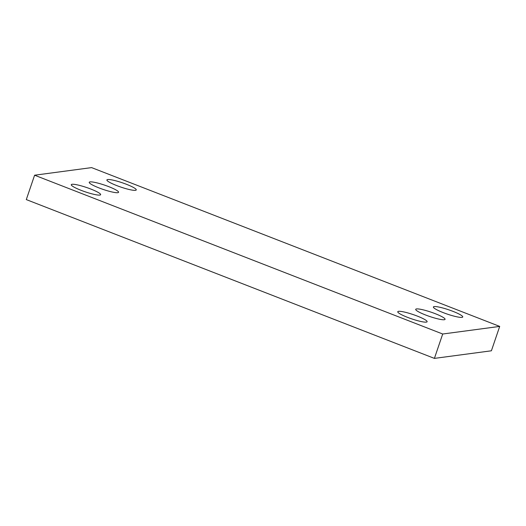 <?xml version="1.0" encoding="UTF-8"?>
<svg xmlns="http://www.w3.org/2000/svg" width="526" height="526" viewBox="0 0 526 526"><rect width="100%" height="100%" fill="white"/><g stroke="black" fill="none" stroke-linecap="round" stroke-linejoin="round"><path stroke-width="0.79" d="M34.598 175.211L442.701 334.01L499.7 326.409L91.596 167.61L34.598 175.211L26.3 199.591L434.404 358.39L442.701 334.01M434.404 358.39L491.402 350.789L499.7 326.409M434.187 306.573A15.504 2.268 -161.2 0 1 450.874 310.564A15.504 2.268 -161.2 0 1 462.742 316.968A15.504 2.268 -161.2 0 1 447.33 314.114A15.504 2.268 -161.2 0 1 433.385 306.974A15.504 2.268 -161.2 0 1 434.187 306.573M416.513 308.933A15.504 2.268 -161.2 0 1 433.207 312.917A15.504 2.268 -161.2 0 1 445.068 319.328A15.504 2.268 -161.2 0 1 429.663 316.474A15.504 2.268 -161.2 0 1 415.711 309.334A15.504 2.268 -161.2 0 1 416.513 308.933M398.563 311.326A15.504 2.268 -161.2 0 1 415.251 315.317A15.504 2.268 -161.2 0 1 427.119 321.721A15.504 2.268 -161.2 0 1 411.707 318.868A15.504 2.268 -161.2 0 1 397.761 311.727A15.504 2.268 -161.2 0 1 398.563 311.326M107.705 179.53A15.504 2.268 -161.2 0 1 124.392 183.521A15.504 2.268 -161.2 0 1 136.254 189.932A15.504 2.268 -161.2 0 1 120.849 187.078A15.504 2.268 -161.2 0 1 106.896 179.938A15.504 2.268 -161.2 0 1 107.705 179.53M90.031 181.891A15.504 2.268 -161.2 0 1 106.725 185.882A15.504 2.268 -161.2 0 1 118.587 192.286A15.504 2.268 -161.2 0 1 103.181 189.432A15.504 2.268 -161.2 0 1 89.229 182.292A15.504 2.268 -161.2 0 1 90.031 181.891M72.082 184.284A15.504 2.268 -161.2 0 1 88.769 188.275A15.504 2.268 -161.2 0 1 100.637 194.679A15.504 2.268 -161.2 0 1 85.225 191.826A15.504 2.268 -161.2 0 1 71.273 184.685A15.504 2.268 -161.2 0 1 72.082 184.284"/></g></svg>
